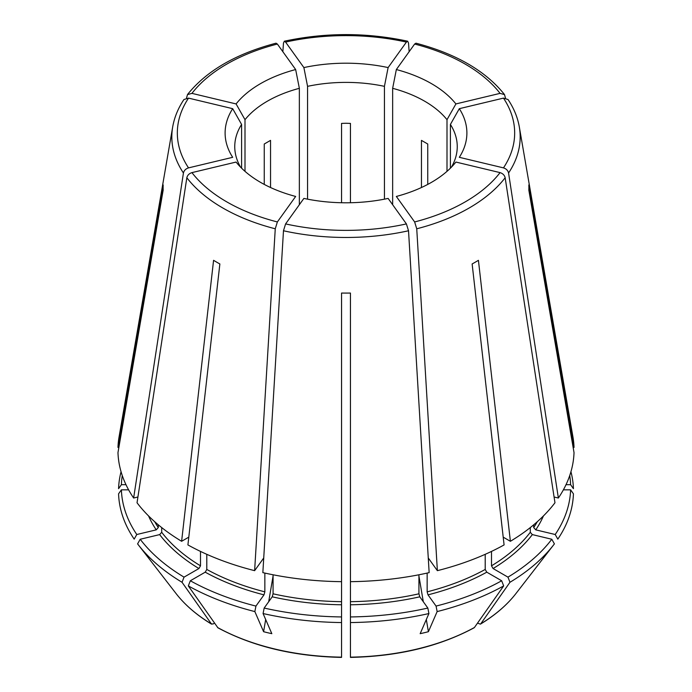<?xml version="1.0" encoding="UTF-8"?>
<svg xmlns="http://www.w3.org/2000/svg" width="692" height="692" viewBox="0 0 692 692"><rect width="100%" height="100%" fill="white"/><g stroke="black" fill="none" stroke-linecap="round" stroke-linejoin="round"><path stroke-width="1.04" d="M350.446 529.164L350.446 293.053A182.878 105.582 180 0 1 341.554 293.053L341.554 529.942M161.712 527.589L161.712 532.295L159.653 534.605L140.199 539.258L137.587 543.877A227.469 131.333 0 0 0 138.348 544.863A227.469 131.333 0 0 0 182.039 582.283L211.57 624.141C196.779 615.171 184.954 604.981 176.088 593.58A186.131 107.459 0 0 0 211.276 623.864L212.98 624.011L214.503 623.137M140.199 539.258A224.649 129.698 0 0 0 184.037 577.137L198.924 568.539L200.498 565.814L200.498 551.412M190.326 580.77L188.328 585.916A227.469 131.333 0 0 0 254.855 611.581L255.936 606.08A224.649 129.698 0 0 1 190.326 580.77L205.221 572.172L206.796 569.447L206.796 554.318M255.936 606.08L263.998 594.852L264.846 591.842L264.846 573.071M188.328 585.916L217.902 627.791M273.072 574.775L273.072 593.814L272.215 596.815L264.162 608.052L263.081 613.544A227.469 131.333 0 0 0 341.554 622.558L341.554 657.149A186.131 107.459 0 0 1 217.565 627.497M263.081 613.544L271.826 633.664A194.582 180.802 69.2 0 1 263.6 631.701L254.855 611.581M264.162 608.052A224.649 129.698 0 0 0 341.554 616.935L341.554 568.063M350.446 616.935L350.446 622.558A227.469 131.333 0 0 0 428.919 613.544L427.838 608.052A224.649 129.698 0 0 1 350.446 616.935L350.446 568.063M427.838 608.052L419.784 596.815L418.928 593.814L418.928 574.775M350.446 622.558L350.446 657.149A186.131 107.459 0 0 0 474.435 627.497L474.098 627.791M427.154 573.071L427.154 591.842L428.002 594.852L436.064 606.08L437.145 611.581A227.469 131.333 0 0 0 503.672 585.916L474.435 627.497M437.145 611.581L428.4 631.701A194.582 180.802 -69.2 0 1 420.174 633.664L428.919 613.544M436.064 606.08A224.649 129.698 0 0 0 501.674 580.77L486.779 572.172L485.204 569.447L485.204 554.318M509.961 582.283L480.724 623.864A186.131 107.459 0 0 0 515.912 593.58L553.652 544.863A227.469 131.333 0 0 1 509.961 582.283L507.963 577.137A224.649 129.698 0 0 0 551.801 539.258L532.347 534.605L530.288 532.295L530.288 527.589M507.963 577.137L493.076 568.539L491.502 565.814L491.502 551.412M553.652 544.863A227.469 131.333 0 0 0 554.413 543.877L551.801 539.258M533.696 524.821L533.696 527.555L535.755 529.856L555.209 534.509L557.821 539.129A227.469 131.333 0 0 0 573.426 493.82L570.606 489.832L563.392 489.832M515.912 593.58C507.046 604.981 495.221 615.171 480.43 624.141L477.497 623.137M554.076 497.003L558.366 498.024L508.568 173C507.928 170.466 506.233 168.753 503.473 167.879L459.315 157.318A120.884 69.797 180 0 0 459.315 108.679L503.473 98.117L508.04 99.527C513.897 108.272 517.642 117.406 519.311 126.913L572.941 436.937A228.066 131.67 0 0 1 574.023 447.447L528.826 184.928A182.878 105.582 180 0 1 528.826 190.066L574.023 452.585A228.066 131.67 0 0 1 558.366 498.024M566.013 484.694L570.606 484.694L573.426 488.682A227.469 131.333 0 0 0 570.943 471.736M573.14 447.447L574.023 447.447M505.48 98.03L504.503 94.605L500.065 93.368L455.907 103.93A361181.356 272456.472 144.3 0 1 446.997 119.69L446.997 171.348M421.454 187.523L421.454 140.381L427.751 144.014L427.751 184.409M409.145 51.692L408.522 43.051L407.683 41.252L406.412 42.082L388.117 67.574A361181.468 112855.201 103.4 0 1 384.432 86.344L384.432 199.166M350.446 202.747L350.446 123.401L346 123.271L341.554 123.401L341.554 202.747M276.073 43.224L277.362 44.046L295.657 69.546A361181.243 112855.131 76.6 0 0 299.351 88.316L299.351 204.737M270.546 187.523L270.546 140.381L264.249 144.014L264.249 184.409M118.86 447.447L117.977 447.447L163.174 184.928A182.878 105.582 180 0 0 163.174 190.066L117.977 452.585A228.066 131.67 0 0 0 133.634 498.024L183.432 173A174.168 100.556 0 0 1 172.689 126.913C174.358 117.406 178.103 108.272 183.934 99.518L188.527 98.117L232.685 108.679A361181.356 272456.472 35.7 0 0 241.595 124.439L241.595 168.182M188.795 537.148L181.615 541.291A228.066 131.67 0 0 1 137.033 502.773L186.84 177.749C187.471 175.214 189.167 173.502 191.935 172.619L236.093 162.058A120.884 69.797 180 0 0 295.657 196.45L277.362 221.95L275.26 228.792L254.63 570.666L263.738 557.968M254.63 570.666A228.066 131.67 0 0 1 187.913 544.924L219.866 263.955A182.878 105.582 180 0 1 213.577 260.322L181.615 541.291M341.554 293.053L341.554 581.669A228.066 131.67 0 0 1 262.848 572.63L283.478 230.765L285.588 223.914L303.883 198.414A120.884 69.797 180 0 0 388.117 198.414L406.412 223.914L408.522 230.765L429.152 572.63A228.066 131.67 0 0 1 350.446 581.669L350.446 293.053M273.072 576.012L268.695 601.72M265.676 619.513L263.6 631.701M428.262 557.968L437.37 570.666L416.74 228.792L414.638 221.95L396.343 196.45A120.884 69.797 180 0 0 455.907 162.058L500.065 172.619C502.833 173.502 504.529 175.214 505.16 177.749L554.967 502.773A228.066 131.67 0 0 1 510.385 541.291L478.423 260.322A182.878 105.582 180 0 1 472.134 263.955L504.087 544.924A228.066 131.67 0 0 1 437.37 570.666M418.928 576.012L423.305 601.72M426.324 619.513L428.4 631.701M503.205 537.148L510.385 541.291M415.927 43.224L414.638 44.046L396.343 69.546A120.884 69.797 180 0 1 455.907 103.93M282.855 51.692L283.478 43.051L284.317 41.252L285.588 42.082L303.883 67.574A120.884 69.797 180 0 1 388.117 67.574M186.52 98.03L187.497 94.605L191.935 93.368L236.093 103.93A120.884 69.797 180 0 1 295.657 69.546M183.432 173C184.072 170.466 185.767 168.753 188.527 167.879L232.685 157.318A120.884 69.797 180 0 1 232.685 108.679M341.554 616.935L341.554 622.558M555.209 534.509A224.649 129.698 0 0 0 570.606 489.832M570.606 484.694A224.649 129.698 0 0 0 569.732 475.568M121.057 471.736A227.469 131.333 0 0 0 118.574 488.682L121.394 484.694L125.987 484.694M172.689 126.913L119.059 436.937A228.066 131.67 0 0 0 117.977 447.447M122.268 475.568A224.649 129.698 0 0 0 121.394 484.694M137.924 497.003L133.634 498.024M136.791 534.509A224.649 129.698 0 0 1 121.394 489.832L118.574 493.82A227.469 131.333 0 0 0 134.179 539.129L136.791 534.509L156.245 529.856L158.304 527.555L158.304 524.821M184.037 577.137L182.039 582.283M350.446 357.591L350.446 369.217M307.568 199.166L307.568 86.344A361181.356 112855.166 76.6 0 1 303.883 67.574M245.003 171.348L245.003 119.69A361181.416 272456.515 35.7 0 1 236.093 103.93M121.394 489.832L128.608 489.832M392.649 204.737L392.649 88.316A361181.356 112855.166 103.4 0 0 396.343 69.546M450.406 168.182L450.406 124.439A111.248 64.235 180 0 1 457.248 146.626A111.248 64.235 180 0 1 451.409 167.17M450.406 124.439A361181.356 272456.472 144.3 0 0 459.315 108.679M392.649 88.316A111.248 64.235 180 0 1 446.997 119.69M307.568 86.344A111.248 64.235 180 0 1 384.432 86.344M245.003 119.69A111.248 64.235 180 0 1 299.351 88.316M240.591 167.17A111.248 64.235 180 0 1 234.752 146.626A111.248 64.235 180 0 1 241.595 124.439M501.674 580.77L503.672 585.916M161.712 532.295A201.363 116.256 0 0 0 200.498 565.814M206.796 569.447A201.363 116.256 0 0 0 264.846 591.842M273.072 593.814A201.363 116.256 0 0 0 341.554 601.677M350.446 601.677A201.363 116.256 0 0 0 418.928 593.814M427.154 591.842A201.363 116.256 0 0 0 485.204 569.447M491.502 565.814A201.363 116.256 0 0 0 530.288 532.295M414.638 221.95A168.666 97.373 0 0 0 500.065 172.619M503.473 167.879A168.666 97.373 0 0 0 503.473 98.117M508.568 173A174.168 100.556 0 0 0 519.311 126.913M500.065 93.368A168.666 97.373 0 0 0 414.638 44.046M406.412 42.082A168.666 97.373 0 0 0 285.588 42.082M277.362 44.046A168.666 97.373 0 0 0 191.935 93.368M188.527 98.117A168.666 97.373 0 0 0 188.527 167.879M191.935 172.619A168.666 97.373 0 0 0 277.362 221.95M186.84 177.749A174.168 100.556 0 0 0 275.26 228.792M416.74 228.792A174.168 100.556 0 0 0 505.16 177.749M283.478 230.765A174.168 100.556 0 0 0 408.522 230.765M285.588 223.914A168.666 97.373 0 0 0 406.412 223.914M493.076 568.539A203.595 117.545 0 0 0 532.347 534.605M428.002 594.852A203.595 117.545 0 0 0 486.779 572.172M350.446 604.773A203.595 117.545 0 0 0 419.784 596.815M272.215 596.815A203.595 117.545 0 0 0 341.554 604.773M205.221 572.172A203.595 117.545 0 0 0 263.998 594.852M159.653 534.605A203.595 117.545 0 0 0 198.924 568.539M148.555 515.921A203.595 117.545 0 0 0 156.245 529.856M154.662 521.673A201.363 116.256 0 0 0 158.304 527.555M535.755 529.856A203.595 117.545 0 0 0 543.445 515.921M533.696 527.555A201.363 116.256 0 0 0 537.338 521.673M217.902 627.8C252.84 646.544 294.048 656.414 341.545 657.4M350.455 657.4C397.952 656.414 439.161 646.544 474.098 627.8M504.52 94.57C485.568 70.869 456.045 53.742 415.961 43.189M407.675 41.209C366.561 32.412 325.439 32.412 284.325 41.209M276.039 43.189C235.955 53.742 206.432 70.869 187.48 94.57M176.088 593.58L138.348 544.863"/></g></svg>
